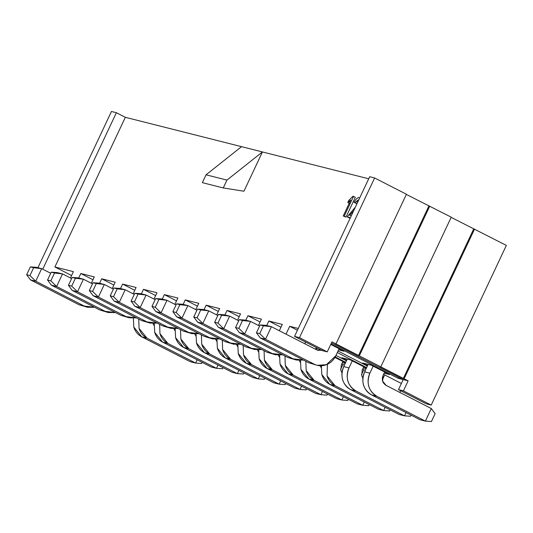 <?xml version="1.0" encoding="UTF-8"?>
<svg xmlns="http://www.w3.org/2000/svg" width="533" height="533" viewBox="0 0 533 533"><rect width="100%" height="100%" fill="white"/><g stroke="black" fill="none" stroke-linecap="round" stroke-linejoin="round"><path stroke-width="0.8" d="M134.756 290.298L122.59 284.076L120.485 288.56L122.59 284.076L134.756 290.298M136.082 287.48L122.59 284.076L136.082 287.48L133.11 293.796L136.082 287.48M155.643 295.575L143.484 289.352L141.372 293.836L143.484 289.352L155.643 295.575M156.969 292.757L143.484 289.352L156.969 292.757L153.997 299.073L156.969 292.757M115.188 282.204L101.703 278.792L113.862 285.022L101.703 278.792L99.591 283.276L101.703 278.792L115.188 282.204L112.216 288.52L115.188 282.204M94.301 276.927L80.816 273.516L92.975 279.745L80.816 273.516L78.704 277.999L80.816 273.516L94.301 276.927L91.33 283.243L94.301 276.927M73.414 271.65L54.906 266.973L71.595 275.514L54.906 266.973L125.335 117.3L116.374 112.716L42.74 269.198L116.374 112.716L111.444 111.47L37.923 267.699L111.444 111.47L116.374 112.716L125.335 117.3L54.906 266.973L73.414 271.65L70.443 277.959L73.414 271.65M198.749 303.317L185.264 299.906L197.423 306.135L185.264 299.906L198.749 303.317L195.778 309.626L198.749 303.317M177.862 298.034L164.371 294.629L176.536 300.852L164.371 294.629L177.862 298.034L174.891 304.35L177.862 298.034M262.436 151.938L243.947 191.227L262.436 151.938L125.335 117.3L241.542 146.662L206.058 174.804L226.951 180.087L262.436 151.938L368.703 178.788L262.436 151.938L226.951 180.087L223.254 187.942L243.947 191.227L223.254 187.942L202.367 182.666L206.058 174.804L241.542 146.662L262.436 151.938M162.265 299.113L164.371 294.629L162.265 299.113M183.152 304.39L185.264 299.906L183.152 304.39M204.039 309.666L206.151 305.182L219.636 308.594L216.665 314.91L219.636 308.594L206.151 305.182L204.039 309.666M224.933 314.943L227.038 310.459L240.53 313.87L237.558 320.186L240.53 313.87L227.038 310.459L224.933 314.943M245.82 320.226L247.932 315.743L261.417 319.147L258.445 325.463L261.417 319.147L247.932 315.743L245.82 320.226M266.707 325.503L268.819 321.019L282.31 324.424L279.332 330.74L282.31 324.424L268.819 321.019L266.707 325.503M286.008 334.158L289.705 326.296L298.273 328.461L289.705 326.296L286.008 334.158M350.181 218.15L349.088 217.87L350.181 218.15M357.73 202.107L356.564 203.693L357.73 202.107M355.304 197.337L346.01 217.091L343.252 215.932L350.714 200.082L347.776 202.553L349.568 203.473L347.776 202.553L348.802 200.368L352.933 196.277L355.304 197.337L353.512 196.417L344.218 216.178L346.01 217.091L355.304 197.337M369.682 176.716L374.612 177.962L406.426 194.245L374.612 177.962L369.682 176.716L294.536 336.403L369.682 176.716M406.346 194.418L451.238 217.184L406.346 194.418M451.158 217.357L506.35 245.4L451.158 217.357M218.31 311.412L206.151 305.182L218.31 311.412M400.623 390.709L399.823 392.421L400.623 390.709M202.367 182.666L223.254 187.942L226.951 180.087L206.058 174.804L202.367 182.666M322.318 350.621L294.536 336.403L299.473 337.649L374.612 177.962L299.473 337.649L327.255 351.867L331.966 341.853L335.997 343.918L406.426 194.245L335.997 343.918L335.177 343.705L358.476 355.638L428.905 205.965L358.476 355.638L359.302 355.844L429.731 206.178L359.302 355.844L380.809 366.857L451.238 217.184L380.809 366.857L379.982 366.644L403.288 378.577L473.717 228.904L403.288 378.577L404.107 378.783L474.537 229.11L404.107 378.783L408.138 380.848L403.428 390.862L431.21 405.087L506.35 245.4L431.21 405.087L426.273 403.841L398.491 389.616L403.208 379.603L398.271 378.357L331 343.912L398.271 378.357L408.138 380.848L331.966 341.853L327.255 351.867L322.318 350.621L327.255 351.867L299.473 337.649L294.536 336.403L322.318 350.621M260.091 321.965L247.932 315.743L260.091 321.965M341.786 363.786L344.405 365.132L342.919 364.372L340.6 369.302L342.919 364.372L341.786 363.786M345.73 362.313L335.217 356.93L345.73 362.313M345.244 363.353L342.339 362.62L345.244 363.353M334.937 357.416L345.491 362.82L334.937 357.416M280.978 327.242L268.819 321.019L280.978 327.242M363.812 369.649L365.298 370.408L363.812 369.649L361.494 374.579L363.812 369.649L362.673 369.069L363.812 369.649M366.624 367.59L337.316 352.586L366.624 367.59M335.99 355.404L346.457 360.768L335.99 355.404M366.131 368.629L363.226 367.897L366.131 368.629M346.697 360.255L341.773 357.736L350.408 359.915L366.384 368.096L350.408 359.915L341.773 357.736L346.697 360.255M297.434 330.247L289.705 326.296L297.434 330.247M304.829 343.792L305.636 342.079L304.829 343.792M384.699 374.926L401.389 383.467L384.699 374.926L382.381 379.856L384.699 374.926L383.567 374.346L384.699 374.926M338.042 351.04L367.35 366.044L338.042 351.04M389.576 374.552L384.12 373.173L389.576 374.552L371.294 365.198L389.576 374.552M367.59 365.538L362.66 363.013L371.294 365.198L362.66 363.013L367.59 365.538M344.051 351.247L338.595 349.868L344.051 351.247L330.753 344.438L344.051 351.247M239.204 316.689L227.038 310.459L239.204 316.689M345.044 216.851L343.252 215.932L345.044 216.851M354.019 202.2C356.024 199.029 357.636 197.51 358.856 197.643L359.702 197.923L358.856 197.643C357.636 197.51 356.024 199.029 354.019 202.2L356.564 203.693L354.019 202.2M353.626 210.828L349.661 215.239L351.354 215.665L349.661 215.239L353.626 210.828M350.381 217.731L347.296 216.951L349.088 217.87L347.296 216.951L347.509 216.491L355.378 207.11L347.509 216.491L347.296 216.951L350.381 217.731M358.549 200.375L358.249 199.922L354.771 202.78L358.549 200.375M331.479 342.886L403.208 379.603L398.491 389.616L403.428 390.862L408.138 380.848L403.208 379.603L331.479 342.886M426.273 403.841L431.21 405.087L403.428 390.862L398.491 389.616L426.273 403.841M398.757 377.324L398.271 378.357L398.757 377.324M350.714 200.082L343.252 215.932L344.218 216.178L353.512 196.417L352.933 196.277L348.802 200.368L347.776 202.553L350.714 200.082M147.528 322.179L141.711 320.58L146.975 321.905L98.398 297.041L104.315 284.475L96.306 283.549L92.609 291.411L98.398 297.041L93.135 295.715L89.317 290.578L93.015 282.723L99.051 283.143L104.315 284.475L113.382 289.113L104.315 284.475L98.398 297.041L146.975 321.905L157.262 323.125L150.099 323.085L141.711 320.58L93.135 295.715L141.711 320.58L150.099 323.085M201.414 334.897L201.727 344.231C203.146 348.675 205.805 351.94 209.702 354.025L258.272 378.89L259.811 375.625L258.272 378.89L209.702 354.025L204.439 352.693C200.541 350.607 197.883 347.343 196.464 342.899L196.044 334.084L196.464 342.899L204.439 352.693L253.008 377.557L204.439 352.693L209.702 354.025L201.727 344.231L201.414 334.897M216.671 341.187L215.685 339.354L216.671 341.187M126.641 316.902L120.818 315.303L126.081 316.629L77.512 291.764L83.428 279.192L75.413 278.273L71.722 286.128L77.512 291.764L72.248 290.438L68.431 285.302L72.128 277.44L78.164 277.866L83.428 279.192L92.489 283.836L83.428 279.192L77.512 291.764L126.081 316.629L136.368 317.848L129.206 317.808L120.818 315.303L72.248 290.438L120.818 315.303L129.206 317.808M180.527 329.621L180.84 338.955C182.253 343.399 184.911 346.663 188.815 348.742L237.385 373.613L238.924 370.348L237.385 373.613L188.815 348.742L183.552 347.416C179.648 345.331 176.989 342.066 175.577 337.622L175.157 328.808L175.577 337.622L183.552 347.416L232.121 372.281L183.552 347.416L188.815 348.742L180.84 338.955L180.527 329.621M195.784 335.91L194.792 334.078L195.784 335.91M105.747 311.625L99.931 310.026L105.194 311.352L56.625 286.488L62.534 273.915L54.526 272.996L50.828 280.851L56.625 286.488L51.361 285.155L47.537 280.025L51.235 272.163L57.271 272.59L62.534 273.915L71.602 278.559L62.534 273.915L56.625 286.488L105.194 311.352L115.481 312.565L108.319 312.531L99.931 310.026L51.361 285.155L99.931 310.026L108.319 312.531M159.64 324.337L159.953 333.671C161.366 338.122 164.024 341.387 167.922 343.465L216.498 368.33L218.03 365.065L216.498 368.33L167.922 343.465L162.658 342.139C158.761 340.054 156.102 336.789 154.69 332.345L154.264 323.531L154.69 332.345L162.658 342.139L211.235 367.004L162.658 342.139L167.922 343.465L159.953 333.671L159.64 324.337M174.891 330.633L173.905 328.801L174.891 330.633M138.747 319.06L139.06 328.395C140.479 332.845 143.13 336.103 147.035 338.189L195.604 363.053L197.143 359.788L195.604 363.053L147.035 338.189L141.771 336.856C137.867 334.777 135.215 331.513 133.796 327.069L133.377 318.254L133.796 327.069L141.771 336.856L190.341 361.727L141.771 336.856L147.035 338.189L139.06 328.395L138.747 319.06M154.004 325.357L153.018 323.518L154.004 325.357M84.86 306.348L79.037 304.743L84.301 306.075L35.731 281.211L41.647 268.639L33.639 267.719L29.941 275.574L35.731 281.211L30.468 279.878L26.65 274.742L30.348 266.886L36.384 267.306L41.647 268.639L50.715 273.282L41.647 268.639L35.731 281.211L84.301 306.075L94.588 307.288L87.432 307.255L79.037 304.743L30.468 279.878L79.037 304.743L87.432 307.255M189.308 332.732L183.485 331.133L188.749 332.465L140.179 307.601L146.095 295.029L138.087 294.109L134.389 301.964L140.179 307.601L134.916 306.268L131.098 301.132L134.796 293.277L140.832 293.696L146.095 295.029L155.163 299.666L146.095 295.029L140.179 307.601L188.749 332.465L199.036 333.678L191.88 333.645L183.485 331.133L134.916 306.268L183.485 331.133L191.88 333.645M243.195 345.451L243.508 354.785C244.92 359.229 247.579 362.493 251.483 364.579L300.052 389.443L301.591 386.178L300.052 389.443L251.483 364.579L246.219 363.246C242.315 361.167 239.657 357.903 238.244 353.452L237.825 344.638L238.244 353.452L246.219 363.246L294.789 388.111L246.219 363.246L251.483 364.579L243.508 354.785L243.195 345.451M258.452 351.747L257.466 349.908L258.452 351.747M210.195 338.015L204.379 336.41L209.642 337.742L161.066 312.878L166.982 300.306L158.974 299.386L155.276 307.241L161.066 312.878L155.803 311.545L151.985 306.408L155.683 298.553L161.719 298.973L166.982 300.306L176.05 304.949L166.982 300.306L161.066 312.878L209.642 337.742L219.929 338.955L212.767 338.921L204.379 336.41L155.803 311.545L204.379 336.41L212.767 338.921M264.082 350.727L264.401 360.061C265.814 364.512 268.472 367.77 272.37 369.855L320.946 394.72L322.478 391.455L320.946 394.72L272.37 369.855L267.106 368.523C263.209 366.444 260.55 363.18 259.138 358.736L258.712 349.921L259.138 358.736L267.106 368.523L315.683 393.394L267.106 368.523L272.37 369.855L264.401 360.061L264.082 350.727M279.339 357.023L278.353 355.185L279.339 357.023M168.415 327.455L162.598 325.856L167.862 327.189L119.292 302.318L125.208 289.752L117.193 288.833L113.496 296.688L119.292 302.318L114.029 300.992L110.211 295.855L113.902 288L119.945 288.42L125.208 289.752L134.269 294.389L125.208 289.752L119.292 302.318L167.862 327.189L178.149 328.401L170.986 328.368L162.598 325.856L114.029 300.992L162.598 325.856L170.986 328.368M222.308 340.174L222.621 349.508C224.033 353.952 226.692 357.217 230.589 359.302L279.165 384.166L280.698 380.902L279.165 384.166L230.589 359.302L225.326 357.969C221.428 355.891 218.77 352.626 217.357 348.176L216.931 339.361L217.357 348.176L225.332 357.969L273.902 382.834L225.326 357.969L230.596 359.302L222.621 349.508L222.308 340.174M237.565 346.47L236.572 344.631L237.565 346.47M253.008 377.557L258.272 378.89L264.308 379.309L264.834 378.197L264.308 379.309L258.272 378.89L253.008 377.557M232.121 372.281L237.385 373.613L243.421 374.033L243.947 372.92L243.421 374.033L237.385 373.613L232.121 372.281M211.235 367.004L216.498 368.33L222.534 368.756L223.054 367.637L222.534 368.756L216.498 368.33L211.235 367.004M190.341 361.727L195.604 363.053L201.641 363.479L202.167 362.36L201.641 363.479L195.604 363.053L190.341 361.727M294.789 388.111L300.052 389.443L306.089 389.863L306.615 388.75L306.089 389.863L300.052 389.443L294.789 388.111M315.683 393.394L320.946 394.72L326.982 395.14L327.502 394.027L326.982 395.14L320.946 394.72L315.683 393.394M273.902 382.834L279.165 384.166L285.202 384.586L285.728 383.474L285.202 384.586L279.165 384.166L273.902 382.834M231.089 343.292L225.266 341.693L230.529 343.019L181.96 318.154L187.876 305.582L179.861 304.663L176.163 312.518L181.96 318.154L176.696 316.822L172.879 311.692L176.576 303.83L182.612 304.256L187.876 305.582L196.937 310.226L187.876 305.582L181.96 318.154L230.529 343.019L240.816 344.231L233.654 344.198L225.266 341.686L176.696 316.822L225.266 341.693L233.654 344.198M284.975 356.004L285.288 365.338C286.701 369.789 289.359 373.053 293.263 375.132L341.833 399.997L343.372 396.732L341.833 399.997L293.263 375.132L288 373.806C284.096 371.721 281.437 368.456 280.025 364.012L279.605 355.198L280.025 364.012L288 373.806L336.57 398.671L288 373.806L293.263 375.132L285.288 365.338L284.975 356.004M300.232 362.3L299.24 360.468L300.232 362.3M251.976 348.569L246.159 346.97L251.423 348.296L202.846 323.431L208.763 310.859L200.754 309.94L197.057 317.795L202.846 323.431L197.583 322.105L193.765 316.968L197.463 309.107L203.499 309.533L208.763 310.859L217.83 315.503L208.763 310.859L202.846 323.431L251.423 348.296L261.703 349.515L254.547 349.475L246.153 346.97L197.583 322.105L246.159 346.97L254.547 349.475M305.862 361.287L306.175 370.622C307.594 375.065 310.253 378.33 314.15 380.409L362.72 405.28L364.259 402.009L362.72 405.28L314.15 380.409L308.887 379.083C304.989 376.998 302.331 373.733 300.912 369.289L300.492 360.475L300.912 369.289L308.887 379.083L357.456 403.947L308.887 379.083L314.15 380.409L306.175 370.622L305.862 361.287M321.119 367.577L320.133 365.745L321.119 367.577M272.863 353.845L267.046 352.246L272.31 353.572L223.74 328.708L229.65 316.136L221.641 315.216L217.944 323.078L223.74 328.708L218.477 327.382L214.652 322.245L218.35 314.39L224.386 314.81L229.65 316.136L238.717 320.779L229.65 316.136L223.74 328.708L272.31 353.572L282.597 354.791L275.434 354.751L267.046 352.246L218.477 327.382L267.046 352.246L275.434 354.751M327.415 364.286L327.069 375.898C328.481 380.342 331.14 383.607 335.037 385.692L383.613 410.557L385.146 407.292L383.613 410.557L335.037 385.692L329.774 384.36C325.876 382.274 323.218 379.01 321.805 374.566L321.379 365.751L321.805 374.566L329.774 384.36L378.35 409.224L329.774 384.36L335.037 385.692L327.069 375.898L327.415 364.286M342.006 372.853L340.873 370.575L341.32 364.779L342.872 361.481L341.32 364.779L340.873 370.575L342.006 372.853M293.756 359.122L287.933 357.523L293.197 358.856L244.627 333.984L250.543 321.419L242.535 320.5L238.837 328.355L244.627 333.984L239.364 332.659L235.546 327.522L239.244 319.667L245.28 320.086L250.543 321.419L259.604 326.056L250.543 321.419L244.627 333.984L293.197 358.856L303.484 360.068L296.328 360.035L287.933 357.523L239.364 332.659L287.933 357.523L296.328 360.035M315.596 349.068L316.309 347.549L315.596 349.068M352.293 360.881L348.982 367.917C347.016 372.254 346.677 376.678 347.956 381.175C349.368 385.619 352.027 388.883 355.931 390.969L404.5 415.833L406.039 412.569L404.5 415.833L355.931 390.969L350.667 389.636C346.763 387.558 344.105 384.293 342.692 379.842C341.413 375.345 341.753 370.928 343.718 366.584L347.236 359.115L343.718 366.584L348.982 367.917L352.293 360.881M362.9 378.137L361.76 375.858L362.213 370.055L363.766 366.757L362.213 370.055L361.76 375.858L362.9 378.137M399.237 414.501L350.667 389.636L399.237 414.501L404.5 415.833L410.537 416.253L411.063 415.14L410.537 416.253L404.5 415.833L399.237 414.501M373.18 366.158L369.875 373.193C367.91 377.531 367.563 381.954 368.843 386.452C370.262 390.896 372.92 394.16 376.818 396.246L425.387 421.11L431.304 408.538L386.139 385.419L382.654 381.135L383.1 375.332L384.653 372.034L383.1 375.332C381.468 379.709 382.481 383.074 386.139 385.419L431.304 408.538L425.387 421.11L376.818 396.246L371.554 394.913C367.657 392.834 364.998 389.57 363.579 385.119C362.3 380.622 362.647 376.205 364.612 371.861L368.123 364.392L364.612 371.861L369.875 373.193L373.18 366.158M420.124 419.777L371.554 394.913L420.124 419.777L425.387 421.11L431.43 421.53L435.121 413.675L431.304 408.538L435.121 413.675L431.43 421.53L425.387 421.11L420.124 419.777M321.979 350.074L316.595 349.815L271.43 326.696L265.514 339.268L314.09 364.132C318.054 366.078 322.159 366.271 326.396 364.719C330.587 363.026 333.731 360.035 335.823 355.758L339.128 348.729L335.823 355.758L326.396 364.719L317.215 365.312L308.827 362.8L260.251 337.935L308.827 362.8L317.215 365.312M314.643 364.399L308.827 362.8L314.09 364.132L265.514 339.268L271.43 326.696L316.595 349.815L317.968 350.334L321.546 350.228M315.256 349.128L317.715 348.269L315.256 349.128M93.015 282.723L104.315 284.475L99.051 283.143L93.015 282.723L89.317 290.578L92.609 291.411L96.306 283.549L93.015 282.723M89.317 290.578L93.135 295.715L98.398 297.041L92.609 291.411L89.317 290.578M72.128 277.44L83.428 279.192L78.164 277.866L72.128 277.44L68.431 285.302L71.722 286.128L75.413 278.273L72.128 277.44M68.431 285.302L72.248 290.438L77.512 291.764L71.722 286.128L68.431 285.302M51.235 272.163L62.534 273.915L57.271 272.59L51.235 272.163L47.537 280.025L50.828 280.851L54.526 272.996L51.235 272.163M47.537 280.025L51.361 285.155L56.625 286.488L50.828 280.851L47.537 280.025M30.348 266.886L41.647 268.639L36.384 267.306L30.348 266.886L26.65 274.742L29.941 275.574L33.639 267.719L30.348 266.886M26.65 274.742L30.468 279.878L35.731 281.211L29.941 275.574L26.65 274.742M134.796 293.277L146.095 295.029L140.832 293.696L134.796 293.277L131.098 301.132L134.389 301.964L138.087 294.109L134.796 293.277M131.098 301.132L134.916 306.268L140.179 307.601L134.389 301.964L131.098 301.132M155.683 298.553L166.982 300.306L161.719 298.973L155.683 298.553L151.985 306.408L155.276 307.241L158.974 299.386L155.683 298.553M151.985 306.408L155.803 311.545L161.066 312.878L155.276 307.241L151.985 306.408M113.902 288L125.208 289.752L119.945 288.42L113.902 288L110.211 295.855L113.496 296.688L117.193 288.833L113.902 288M110.211 295.855L114.029 300.992L119.292 302.318L113.496 296.688L110.211 295.855M336.57 398.671L341.833 399.997L347.869 400.423L348.395 399.304L347.869 400.423L341.833 399.997L336.57 398.671M357.456 403.947L362.72 405.28L368.756 405.7L369.282 404.587L368.756 405.7L362.72 405.28L357.456 403.947M378.35 409.224L383.613 410.557L389.65 410.976L390.169 409.864L389.65 410.976L383.613 410.557L378.35 409.224M355.931 390.969C347.569 385.612 345.257 377.924 348.982 367.917L343.718 366.584C339.994 376.598 342.306 384.28 350.667 389.636L355.931 390.969M371.554 394.913L376.818 396.246C368.456 390.889 366.144 383.207 369.875 373.193L364.612 371.861C360.881 381.875 363.193 389.556 371.554 394.913M266.167 325.363L271.43 326.696L263.422 325.776L259.724 333.631L265.514 339.268L260.251 337.935L256.433 332.799L260.131 324.943L266.167 325.363L260.131 324.943L271.43 326.696L266.167 325.363M176.576 303.83L187.876 305.582L182.612 304.256L176.576 303.83L172.879 311.692L176.163 312.518L179.861 304.663L176.576 303.83M172.879 311.692L176.696 316.822L181.96 318.154L176.163 312.518L172.879 311.692M197.463 309.107L208.763 310.859L203.499 309.533L197.463 309.107L193.765 316.968L197.057 317.795L200.754 309.94L197.463 309.107M193.765 316.968L197.583 322.105L202.846 323.431L197.057 317.795L193.765 316.968M218.35 314.39L229.65 316.136L224.386 314.81L218.35 314.39L214.652 322.245L217.944 323.078L221.641 315.216L218.35 314.39M214.652 322.245L218.477 327.382L223.74 328.708L217.944 323.078L214.652 322.245M239.244 319.667L250.543 321.419L245.28 320.086L239.244 319.667L235.546 327.522L238.837 328.355L242.535 320.5L239.244 319.667M235.546 327.522L239.364 332.659L244.627 333.984L238.837 328.355L235.546 327.522M256.433 332.799L259.724 333.631L263.422 325.776L260.131 324.943L256.433 332.799L260.251 337.935L265.514 339.268L259.724 333.631L256.433 332.799"/></g></svg>
